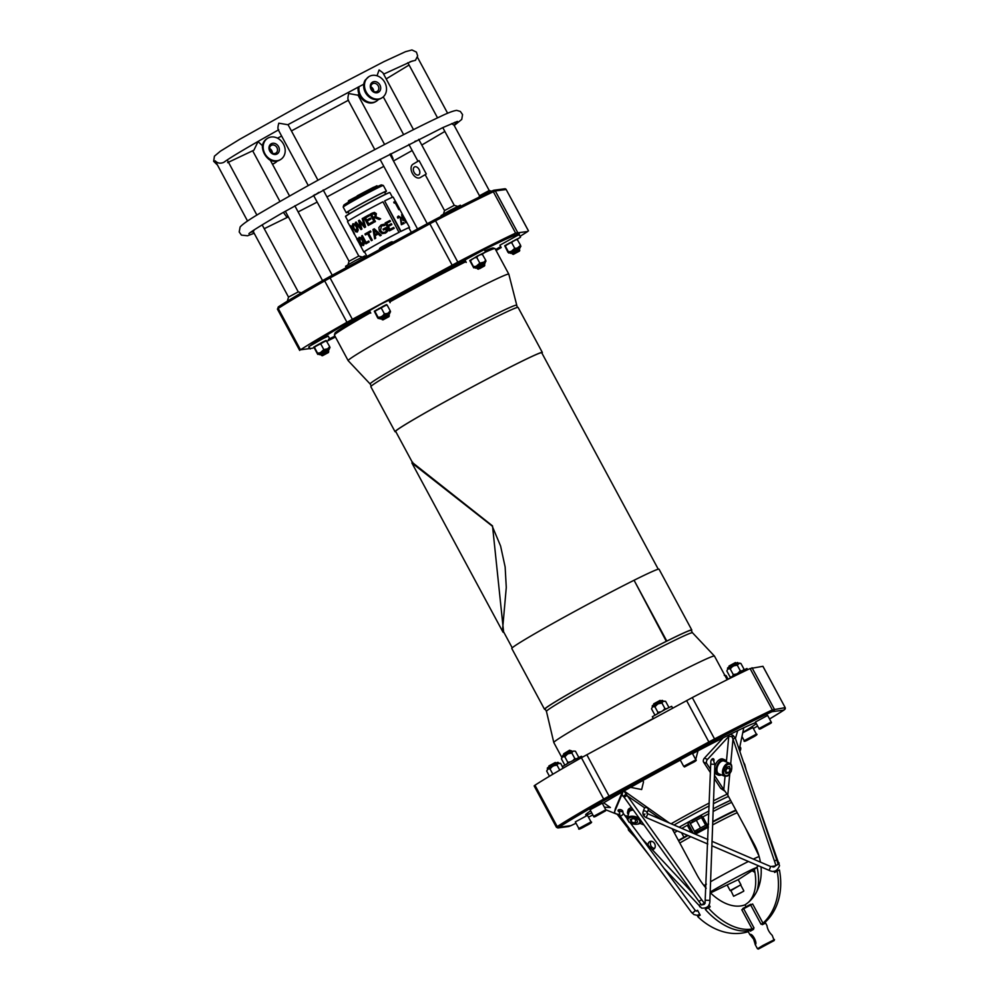 <?xml version="1.0" encoding="UTF-8"?>
<svg xmlns="http://www.w3.org/2000/svg" width="999" height="999" viewBox="0 0 999 999"><rect width="100%" height="100%" fill="white"/><g stroke="black" fill="none" stroke-linecap="round" stroke-linejoin="round"><path stroke-width="1.5" d="M631.118 821.84L630.182 819.567L632.991 818.556L636.738 819.817L637.687 822.09L634.877 823.101L631.118 821.84L631.843 818.968M639.922 819.255A6.906 3.684 -165.9 0 0 632.754 816.22A6.906 3.684 -165.9 0 0 627.397 818.468L628.933 812.337A6.906 3.684 14.1 0 1 633.329 810.077M634.677 819.118L635.963 819.542M635.726 819.692L634.877 823.101M582.142 757.304L581.593 756.28L580.407 756.718L569.442 762.412L562.275 766.683L563.099 768.219M747.627 669.705L746.977 668.493L740.921 671.353L727.909 679.357M672.664 708.166L671.665 706.318L666.158 708.903L652.347 716.72L653.371 718.618M469.842 260.826L477.097 256.169L485.564 252.01L482.305 254.108M472.028 259.103L470.492 261.026L473.526 266.658L476.148 266.296L473.726 267.844L469.78 260.564L478.146 255.781L482.067 253.883L485.676 260.152L485.976 261.201L485.089 261.85M466.258 262.425L464.96 259.99L484.278 249.588A117.495 4.008 -28.3 0 1 517.17 235.614L519.23 234.765L520.541 237.2L517.232 239.298M504.757 246.016L520.541 237.2M507.979 252.322L504.707 245.742L516.995 239.073L520.604 245.367L520.042 247.028M501.211 247.602L499.912 245.167L517.17 235.614M313.861 347.352L326.323 340.647M316.171 345.567L314.535 347.54L317.557 353.171L320.342 352.734L317.732 354.383L313.798 347.103L322.527 342.12L326.086 340.434L329.67 346.603L329.995 347.752L329.071 348.401M310.252 348.976L308.941 346.541L323.039 338.574L328.259 336.139L329.57 338.574M374.388 311.501L386.85 304.782M379.258 318.107L377.659 317.857L374.325 311.238L384.752 305.394L386.613 304.57L387.225 305.232L384.752 305.394M370.779 313.112L369.468 310.677L380.207 304.483L388.798 300.274L390.097 302.709M570.891 750.936L563.698 754.807L570.054 750.936M564.11 754.12L570.054 750.374M593.618 816.333L590.072 809.764L602.247 803.208L605.781 809.777L593.618 816.333C593.568 817.244 594.655 817.032 596.878 815.696L605.531 810.876L605.719 809.852M599.575 814.222L603.359 811.962L599.45 813.998M569.567 750.224L563.636 753.808M555.319 763.036L549.188 765.971L556.156 763.061L548.926 766.957M549.188 765.971L555.157 762.749M578.846 828.471L575.312 821.902L587.487 815.346L591.021 821.915L578.846 828.471C578.021 829.882 580.219 829.095 585.439 826.098C590.821 823.388 592.682 822.002 591.021 821.915M588.074 824.55L582.055 827.746L587.999 824.412M555.319 762.474L548.876 765.946M742.719 732.816L752.859 727.559L756.393 734.128L744.23 740.684C743.406 742.095 745.604 741.308 750.811 738.311C756.206 735.601 758.066 734.203 756.393 734.128M750.062 738.348L753.383 736.625M753.458 736.75L750.187 738.573M736.275 663.149L729.07 667.02L735.464 662.549L729.02 666.021L735.301 662.812M758.99 728.546L755.456 721.977L767.632 715.421L771.166 721.99L758.99 728.546C759.003 729.42 760.052 729.233 762.112 727.984L768.805 724.013L762.137 727.971C770.953 723.064 772.115 723.051 771.166 721.99M764.947 726.423L768.743 724.175L764.834 726.211M735.464 662.549L729.02 666.021M660.164 700.936L654.033 703.858L660.988 700.961L653.771 704.844M654.033 703.858L660.002 700.636M683.691 766.358L680.157 759.802L692.319 753.246L695.853 759.814L683.691 766.358C686.026 766.62 680.893 768.693 692.132 762.974L688.211 764.647L692.12 762.986C695.729 761.226 696.965 760.164 695.853 759.814M692.919 762.437L686.9 765.634L692.844 762.299M660.164 700.361L653.708 703.833M721.403 774.862A8.292 4.908 -67.7 0 1 718.368 775.112A8.292 4.908 -67.7 0 1 716.071 769.055A8.292 4.908 -67.7 0 1 724.675 759.777A8.292 4.908 -67.7 0 1 726.66 762.087M714.772 766.57A8.292 4.908 -67.7 0 1 723.026 759.09L724.675 759.777M718.368 775.112L716.72 774.437A8.292 4.908 -67.7 0 1 714.585 771.628M718.031 765.246A6.906 4.096 -67.7 0 1 724.15 761.051L729.72 763.336A6.906 4.096 112.3 0 0 723.601 767.532A6.906 4.096 112.3 0 0 724.462 776.123L718.893 773.838A6.906 4.096 -67.7 0 1 718.031 765.246M628.334 814.709A8.292 4.421 14.1 0 1 627.584 812A8.292 4.421 14.1 0 1 632.767 809.29M627.584 812L628.046 810.189A8.292 4.421 14.1 0 1 631.593 807.654M696.927 830.044A39.323 1.349 151.7 0 0 695.479 830.843L696.927 830.057M677.322 830.943A39.323 1.349 151.7 0 0 674.263 832.716M731.68 802.359A39.323 1.349 151.7 0 0 713.136 811.475M708.903 813.686A39.323 1.349 151.7 0 0 702.846 816.882M688.611 824.537A22.115 0.749 151.7 0 0 687.324 825.261L681.842 828.371M687.424 835.289L683.94 837.262A39.323 1.349 151.7 0 0 678.421 840.446M735.838 810.089A39.323 1.349 151.7 0 0 712.774 821.565M708.541 823.8A39.323 1.349 151.7 0 0 706.48 824.887L707.28 826.31L706.243 824.924L700.549 827.996A21.429 0.737 151.7 0 0 696.89 829.994L697.664 831.418L707.017 826.348M692.819 832.354A37.937 1.299 151.7 0 0 692.07 832.766M687.499 835.314A37.937 1.299 151.7 0 0 678.446 840.509M735.913 810.239A37.937 1.299 151.7 0 0 712.762 821.615M708.541 823.85A37.937 1.299 151.7 0 0 706.618 824.874M692.806 832.317A39.323 1.349 151.7 0 0 692.02 832.741A21.429 0.737 151.7 0 1 692.782 832.279M691.957 832.716A22.115 0.749 -28.3 0 1 692.769 832.254M693.343 833.316L687.824 823.064L689.485 822.165L695.179 832.741L697.664 831.418M702.384 817.157L701.548 815.733L702.072 817.17M696.89 829.994A21.429 0.737 151.7 0 0 694.542 831.293L694.48 831.305A22.115 0.749 -28.3 0 1 700.486 827.996L706.243 824.924M701.31 815.771L691.97 820.841L692.732 822.252M693.781 833.503L695.179 832.741M706.967 824.55L702.809 816.82L696.328 820.279A22.115 0.749 151.7 0 0 690.321 823.576L694.48 831.305M693.918 833.566A39.061 1.336 -28.3 0 1 707.28 826.31M692.819 822.04L690.209 822.989L689.485 822.165M694.655 831.23L695.441 832.704M542.332 352.435L518.094 307.43A83.629 2.86 151.7 0 0 443.119 344.568A83.629 2.86 151.7 0 0 370.841 386.725L395.067 431.73A83.629 2.86 -28.3 0 1 467.345 389.573A83.629 2.86 -28.3 0 1 542.332 352.435A83.629 2.86 -28.3 0 1 542.332 352.535L542.332 352.572A83.629 2.86 -28.3 0 1 541.895 353.084M395.854 431.718A83.629 2.86 -28.3 0 1 395.067 431.73M658.266 569.205L541.72 352.759A82.929 2.835 151.7 0 0 467.357 389.585A82.929 2.835 151.7 0 0 395.679 431.406L412.5 462.637M412.662 462.187L411.888 462.962L492.182 526.036L500.586 546.003L505.132 566.933L506.281 587.437L502.534 629.919L502.972 632.117L504.058 632.679M412.5 462.624L492.507 525.886L503.583 631.793L512.225 647.839M691.358 630.669A83.629 2.86 151.7 0 0 691.795 630.019A83.629 2.86 151.7 0 0 666.808 641.083L634.065 580.257L666.321 641.358A82.929 2.835 151.7 0 0 587.412 683.279A82.929 2.835 151.7 0 0 545.142 708.978L546.441 711.4A82.929 2.835 151.7 0 0 546.453 711.413L553.808 742.557A91.221 3.109 151.7 0 0 553.821 742.582L561.85 757.504L562.362 757.105L561.438 758.878L561.85 757.492M692.494 632.779A82.929 2.835 151.7 0 0 692.482 632.754L691.183 630.344A82.929 2.835 151.7 0 0 666.408 641.321L666.808 641.083M666.72 641.121A83.629 2.86 151.7 0 0 587.162 683.391A83.629 2.86 151.7 0 0 544.53 709.315A83.629 2.86 151.7 0 0 545.317 709.302M634.065 580.257A83.629 2.86 -28.3 0 1 659.053 569.205L691.795 630.019M544.53 709.315L511.788 648.488A83.629 2.86 -28.3 0 1 554.408 622.577A83.629 2.86 -28.3 0 1 633.978 580.307M364.722 87.875A12.438 10.44 -121.3 0 1 369.031 76.573A12.438 10.44 -121.3 0 1 384.415 81.768A12.438 10.44 -121.3 0 1 381.968 97.827A12.438 10.44 -121.3 0 1 364.722 87.875M381.968 97.827L381.131 98.327A12.438 10.44 -121.3 0 1 363.898 88.374A12.438 10.44 -121.3 0 1 365.147 80.17L368.781 76.723M378.521 99.388A12.438 10.44 -121.3 0 1 376.386 101.224A12.438 10.44 -121.3 0 1 359.141 91.271A12.438 10.44 -121.3 0 1 359.078 86.601M370.966 87.837A4.495 3.771 -121.3 0 1 372.515 83.754A4.495 3.771 -121.3 0 1 378.072 85.627A4.495 3.771 -121.3 0 1 377.185 91.421A4.495 3.771 -121.3 0 1 370.966 87.837M370.404 87.512A5.869 4.933 58.7 0 0 378.983 91.908A5.869 4.933 58.7 0 0 377.098 82.168A5.869 4.933 58.7 0 0 370.404 87.512M373.701 91.471A4.495 3.771 58.7 0 0 370.879 86.826M376.386 101.224L375.549 101.723A12.438 10.44 -121.3 0 1 358.304 91.783A12.438 10.44 -121.3 0 1 358.266 87.025M263.624 143.694A12.438 10.44 -121.3 0 1 267.707 138.237A12.438 10.44 -121.3 0 1 283.104 143.431A12.438 10.44 -121.3 0 1 280.644 159.49A12.438 10.44 -121.3 0 1 267.782 157.405A12.438 10.44 -121.3 0 1 263.624 143.694M280.644 159.49L279.82 160.002A12.438 10.44 -121.3 0 1 269.243 159.628C265.097 156.256 262.799 151.985 262.35 146.816A12.438 10.44 -121.3 0 1 262.799 144.193A12.438 10.44 -121.3 0 1 266.883 138.749L267.707 138.237M277.198 161.064A12.438 10.44 -121.3 0 1 275.062 162.887A12.438 10.44 -121.3 0 1 272.327 163.986M269.73 147.39A4.495 3.771 -121.3 0 1 271.204 145.417A4.495 3.771 -121.3 0 1 276.76 147.303A4.495 3.771 -121.3 0 1 275.874 153.097A4.495 3.771 -121.3 0 1 271.228 152.335A4.495 3.771 -121.3 0 1 269.73 147.39M269.193 146.428A5.869 4.933 58.7 0 0 275.362 154.483A5.869 4.933 58.7 0 0 277.972 145.692A5.869 4.933 58.7 0 0 269.193 146.428M272.377 153.147A4.495 3.771 58.7 0 0 269.555 148.501M275.062 162.887L274.226 163.399A12.438 10.44 -121.3 0 1 272.452 164.223M479.045 197.203L479.483 195.754L489.21 190.509L491.496 191.196M287.5 300.537L288.574 297.065L298.251 291.883L301.373 292.819M349.051 261.276L358.778 256.031L362.187 257.043M443.506 213.986L444.53 210.577L454.27 205.344L418.756 139.398A5.532 5.532 0 0 0 418.793 139.348M426.286 173.988L420.179 177.61L426.286 173.988L419.081 160.614L412.974 164.223A7.605 4.87 63.3 0 0 412.312 173.252A7.605 4.87 63.3 0 0 419.992 177.71L420.829 177.285A7.605 4.87 63.3 0 1 420.629 177.385M414.448 166.958A4.495 2.872 63.3 0 1 414.56 166.895A4.495 2.872 63.3 0 1 419.105 169.53A4.495 2.872 63.3 0 1 418.706 174.862A4.495 2.872 63.3 0 1 418.593 174.925A4.495 2.872 63.3 0 1 414.061 172.29A4.495 2.872 63.3 0 1 414.448 166.958M389.335 315.684L382.03 319.605L381.381 318.394L388.673 314.46L389.048 316.621L382.967 319.892L389.048 316.621M318.831 192.357L315.746 194.468A5.532 5.532 0 0 1 314.797 194.593M254.208 229.882L253.271 231.656M285.327 211.214L322.552 280.607M288.087 216.583A5.532 5.532 0 0 1 286.263 216.396L283.379 212.337M390.834 153.696L393.082 158.679A5.532 5.532 0 0 1 392.844 159.803M453.946 125.175L451.673 123.589M454.795 122.303L455.881 122.927M328.484 352.51L322.44 355.744L328.484 352.51M328.758 351.586L321.503 355.469L322.44 355.744M328.109 350.374L320.841 354.245L321.503 355.469M513.436 254.333L519.492 251.099L513.436 254.333M519.492 251.099L519.767 250.162L512.512 254.046L513.399 254.383M519.767 250.162L519.118 248.951L511.85 252.834L512.462 254.096M346.291 267.62L345.567 266.283L355.045 260.751L364.885 255.881L365.572 257.155M285.227 302.497L298.501 294.505M278.696 129.783C277.66 129.383 277.697 127.173 278.808 123.177L287.824 124.725L363.761 84.191M247.54 221.029L215.222 160.839C217.357 163.199 220.117 163.749 223.526 162.475L224.213 162.038C231.156 156.968 249.338 146.204 278.758 129.758M227.61 162.65L253.896 150.187L258.042 141.646L262.462 145.679M348.514 100.175C347.652 99.875 347.727 97.665 348.713 93.519L357.58 95.142L359.053 94.318M410.015 61.788L415.534 60.265M418.756 139.398A5.532 5.532 0 0 1 417.744 140.434L414.922 141.309M479.582 268.694L484.527 265.934L479.582 268.694M484.527 265.934L484.815 264.985L477.51 268.918L478.446 269.206M484.815 264.985L484.165 263.773L476.86 267.707L477.51 268.918M441.396 216.246L441.046 215.597L450.537 210.065L460.364 205.195L460.939 206.244M377.035 75.774L379.096 69.93L382.892 72.79L413.499 129.633M520.054 236.313A138.224 4.72 151.7 0 0 527.684 231.506L515.621 233.104A138.224 4.72 151.7 0 0 457.817 262.138L346.94 322.277A138.224 4.72 151.7 0 0 300.487 349.8L312.55 348.201A138.224 4.72 151.7 0 0 313.911 347.552M326.823 341.308A138.224 4.72 151.7 0 0 335.439 337.025M496.091 250.524A138.224 4.72 151.7 0 0 501.198 247.565M518.718 234.915A119.543 4.083 151.7 0 0 519.343 233.966A119.543 4.083 151.7 0 0 483.466 249.862M495.654 249.725A119.543 4.083 151.7 0 0 500.736 246.703M309.078 346.778A119.543 4.083 151.7 0 0 308.816 347.315A119.543 4.083 151.7 0 0 309.415 347.427M328.384 339.423A119.543 4.083 151.7 0 0 335.015 336.226M371.865 309.103A119.543 4.083 151.7 0 0 332.03 331.868A119.543 4.083 151.7 0 0 310.826 345.267M476.498 253.359A119.543 4.083 151.7 0 0 380.207 304.483M369.917 311.513A89.848 3.072 151.7 0 0 334.977 333.129L334.415 335.002A91.221 3.109 -28.3 0 1 370.542 312.675M485.464 252.173A91.221 3.109 -28.3 0 1 494.967 248.551L493.094 247.989A89.848 3.072 151.7 0 0 485.014 250.974M465.222 260.502A89.848 3.072 151.7 0 0 389.073 300.799M389.697 301.973A91.221 3.109 -28.3 0 1 465.846 261.663M494.967 248.551A91.221 3.109 -28.3 0 1 495.067 248.614L508.816 274.163A91.221 3.109 -28.3 0 1 508.828 274.188A91.221 3.109 -28.3 0 0 389.91 335.052A91.221 3.109 -28.3 0 0 348.164 360.664A91.221 3.109 -28.3 0 0 348.189 360.689L370.142 383.978A82.929 2.835 151.7 0 0 370.154 383.991L371.278 386.076M348.164 360.664L334.415 335.115A91.221 3.109 -28.3 0 1 334.415 335.002M727.185 679.72L714.46 656.081A91.221 3.109 151.7 0 0 714.447 656.056A91.221 3.109 151.7 0 0 595.554 716.97A91.221 3.109 151.7 0 0 553.808 742.557M653.284 718.456A91.221 3.109 151.7 0 0 609.303 742.519A91.221 3.109 151.7 0 0 608.94 742.719M516.183 305.357A82.929 2.835 151.7 0 0 516.183 305.332A82.929 2.835 151.7 0 0 441.82 342.158A82.929 2.835 151.7 0 0 370.142 383.966M714.447 656.056L692.482 632.754A82.929 2.835 151.7 0 0 618.131 669.605A82.929 2.835 151.7 0 0 546.441 711.388M374.126 188.224L373.589 187.225L357.779 195.504L356.943 196.066L357.467 197.04M357.292 196.728L356.268 197.327M348.539 201.186L348.239 202.273M356.431 197.615L355.994 196.815L349.225 200.349L348.389 200.911L348.913 201.873M377.422 186.601L376.96 185.739L373.651 187.35M360.639 245.442L347.515 221.691A25.912 0.887 -28.3 0 1 359.353 214.423A25.912 0.887 -28.3 0 1 382.954 201.786L398.988 232.392A25.225 0.862 151.7 0 0 369.393 248.501A25.225 0.862 151.7 0 0 364.498 251.773L366.983 256.393M411.338 232.342L408.916 227.847A25.225 0.862 151.7 0 0 400.624 231.568L384.64 200.936A25.912 0.887 -28.3 0 1 393.156 197.115L395.666 201.773M383.329 185.464L381.456 184.902A21.429 0.737 151.7 0 0 368.419 191.171A21.429 0.737 151.7 0 0 347.914 202.46A21.429 0.737 151.7 0 0 343.756 205.207L343.194 207.068A22.802 0.774 -28.3 0 1 347.627 204.158A22.802 0.774 -28.3 0 1 369.443 192.133A22.802 0.774 -28.3 0 1 383.329 185.464A22.802 0.774 -28.3 0 1 383.354 185.477L386.426 191.171A22.802 0.774 151.7 0 0 372.839 197.652A22.802 0.774 151.7 0 0 350.686 209.84A22.802 0.774 151.7 0 0 346.266 212.799A22.802 0.774 151.7 0 0 348.239 212.1M346.266 212.799L343.194 207.105A22.802 0.774 -28.3 0 1 343.194 207.068M384.752 192.445A22.802 0.774 151.7 0 0 386.426 191.171M385.676 194.156L384.59 192.158A20.729 0.712 151.7 0 0 372.24 198.052A20.729 0.712 151.7 0 0 352.11 209.128A20.729 0.712 151.7 0 0 348.089 211.813L349.163 213.823M379.533 318.606L379.195 317.994L387.225 313.486L389.548 312.425L389.872 313.037L379.533 318.606L380.257 318.968L389.398 314.136L389.872 313.037M388.461 312.812L390.209 310.776L390.522 311.9L382.667 315.859L384.378 313.798L387 313.549M378.409 318.356L378.097 317.332L380.669 316.983L378.271 318.519M389.61 312.537L390.522 311.9M382.842 306.368L381.343 308.167L378.933 308.454M376.548 309.79L375.05 311.663L374.488 311.039M380.669 316.983L382.667 315.859M387.225 305.232L390.209 310.776M375.05 311.663L378.097 317.332M381.343 308.167L384.378 313.798M320.342 352.734L323.826 349.6L327.684 348.788L329.67 346.603M322.527 342.12L320.841 344.068L323.826 349.6M320.841 344.068L318.219 344.418M317.869 354.208L317.557 353.171M314.535 347.54L313.961 346.89M326.71 341.109L324.051 341.346M329.995 347.752L327.684 348.788M326.76 349.263L321.915 351.848M317.732 354.383L318.731 353.971M318.993 354.458L318.669 353.858L321.528 352.11L329.008 348.276L329.345 348.888L318.993 354.458L320.017 354.745L328.858 350L329.345 348.888M513.099 240.946L511.7 242.695L514.735 248.326L517.207 248.152L520.604 245.367M517.544 239.698L515.322 239.822M507.142 244.193L505.432 246.254L508.416 251.798L511.301 251.361L514.735 248.326M511.7 242.695L509.178 243.044M509.69 252.597L508.666 253.009L508.416 251.798M505.432 246.254L504.82 245.604M511.301 251.361L508.728 252.922M520.916 246.378L519.08 247.203M517.207 248.152L512.874 250.474M509.965 253.097L509.64 252.485L514.71 249.525L519.98 246.915L520.304 247.515L509.965 253.097L510.976 253.371L519.168 249.038L520.304 247.515M478.146 255.781L476.773 257.48L479.832 263.162L484.128 262.038L485.676 260.152M482.642 254.52L480.369 254.645M476.148 266.296L479.832 263.162M476.773 257.48L474.413 257.767M473.838 267.707L473.526 266.658M470.492 261.026L469.917 260.389M473.726 267.844L474.737 267.42M485.976 261.201L484.128 262.038M482.255 262.987L478.159 265.172M475.012 267.919L474.687 267.307L479.757 264.348L485.027 261.738L485.352 262.35L475.012 267.919L476.024 268.194L484.877 263.461L485.352 262.35M359.615 238.174L360.364 242.02L362.937 244.668M409.016 228.034A25.912 0.887 151.7 0 0 409.528 227.522A25.912 0.887 151.7 0 0 401.011 231.343L400.624 231.568M401.011 231.343L384.64 200.936M403.871 219.143L402.335 216.296M353.421 224.65L354.782 224.912L356.456 227.06L356.83 231.094L353.971 228.596L352.959 226.024L353.434 224.638L354.021 228.559L356.88 231.069M351.386 226.586L350.886 226.536A25.912 0.887 151.7 0 0 350.711 226.661L352.41 229.807M375.449 215.834L374.163 213.561L372.727 213.986A25.912 0.887 151.7 0 0 371.653 214.56L373.264 217.532L371.653 214.56A25.986 0.887 -28.3 0 1 372.727 213.986L375.249 214.335L375.462 215.821L374.2 217.02A25.986 0.887 151.7 0 0 373.251 217.545M374.188 230.245L375 234.615L374.175 230.245L377.397 233.291A25.986 0.887 151.7 0 0 374.975 234.628M405.344 219.755L405.407 219.718A25.986 0.887 151.7 0 1 405.369 219.805L409.528 227.522M405.244 219.43L405.182 219.468A25.912 0.887 151.7 0 0 404.857 219.518L404.395 218.519A25.986 0.887 -28.3 0 1 404.732 218.469L405.244 219.43A25.986 0.887 151.7 0 0 404.907 219.48L404.395 218.519M399.837 209.678L395.941 202.422A25.986 0.887 151.7 0 0 395.454 202.572L399.2 209.54A25.986 0.887 151.7 0 0 398.926 209.64L395.167 202.672A25.986 0.887 151.7 0 0 394.243 203.059L393.743 202.123A25.986 0.887 -28.3 0 1 395.442 201.486L395.504 201.448M399.2 209.54L399.15 209.578A25.912 0.887 151.7 0 0 398.863 209.678L395.117 202.71A25.912 0.887 151.7 0 0 394.193 203.097L393.743 202.123M404.22 223.401A25.986 0.887 151.7 0 0 401.398 224.738L400.349 217.882L398.876 216.933L398.064 218.194A25.986 0.887 151.7 0 0 398.027 218.207L397.415 217.083L398.426 215.996L400.874 217.57L401.548 223.501A25.986 0.887 -28.3 0 1 403.721 222.49L404.158 223.426A25.912 0.887 151.7 0 0 401.348 224.763L400.299 217.919L399.55 217.02L398.276 217.545M397.977 218.232L398.027 218.207A25.912 0.887 151.7 0 0 397.977 218.232L397.377 217.108L398.426 215.996M406.143 222.577L406.081 222.615A25.912 0.887 151.7 0 0 405.806 222.727L404.345 220.005A25.912 0.887 151.7 0 0 403.022 220.567L401.61 214.785A25.986 0.887 -28.3 0 1 401.885 214.673L404.22 219.018A25.986 0.887 -28.3 0 1 404.445 218.931L404.907 219.792A25.986 0.887 151.7 0 0 404.682 219.867L406.143 222.577A25.986 0.887 151.7 0 0 405.856 222.69L404.395 219.98A25.986 0.887 151.7 0 0 403.072 220.542L401.61 214.785M399.325 232.193A25.912 0.887 151.7 0 0 375.736 244.83A25.912 0.887 151.7 0 0 363.886 252.098A25.912 0.887 151.7 0 0 364.598 251.948M374.275 228.796L381.231 235.227A25.912 0.887 151.7 0 0 380.107 235.839L378.171 234.028A25.912 0.887 151.7 0 0 375.199 235.677L375.699 238.262A25.912 0.887 151.7 0 0 374.687 238.823L372.977 229.508A25.986 0.887 -28.3 0 1 374.263 228.796L381.218 235.227A25.986 0.887 151.7 0 0 380.095 235.851L380.095 235.851M367.62 233.729A25.912 0.887 151.7 0 0 365.472 234.952L364.922 234.028A25.986 0.887 -28.3 0 1 370.454 230.906L370.966 231.843A25.986 0.887 151.7 0 0 368.531 233.204L372.29 240.172A25.986 0.887 151.7 0 0 371.366 240.697L367.62 233.716A25.986 0.887 151.7 0 0 365.434 234.965L365.434 234.965M370.454 230.906L370.991 231.83A25.912 0.887 151.7 0 0 368.569 233.192L372.315 240.16A25.912 0.887 151.7 0 0 371.403 240.672L371.366 240.697M362.337 235.539L366.084 242.507A25.986 0.887 -28.3 0 1 368.668 241.009L369.205 241.933A25.986 0.887 151.7 0 0 365.909 243.843L361.65 235.939A25.986 0.887 -28.3 0 1 362.337 235.539L366.133 242.482M368.706 240.996L369.168 241.945A25.912 0.887 151.7 0 0 365.959 243.831L365.909 243.843M380.619 218.781L380.631 218.769A25.986 0.887 151.7 0 0 379.233 219.518L374.975 217.745A25.912 0.887 151.7 0 0 373.726 218.419L375.424 221.566A25.912 0.887 151.7 0 0 374.35 222.14L370.092 214.236A25.986 0.887 -28.3 0 1 372.177 213.112L374.475 212.412L376.336 213.649L375.899 216.87L380.631 218.769A25.912 0.887 151.7 0 0 379.233 219.518L374.962 217.745A25.986 0.887 151.7 0 0 373.726 218.419L375.424 221.566A25.986 0.887 151.7 0 0 374.338 222.14M370.317 218.132L370.829 219.056A25.912 0.887 151.7 0 0 367.22 221.041L368.781 223.988A25.986 0.887 -28.3 0 1 372.664 221.853L373.176 222.789A25.986 0.887 151.7 0 0 368.269 225.474L364.011 217.57A25.986 0.887 -28.3 0 1 368.906 214.885L369.418 215.809A25.912 0.887 151.7 0 0 365.547 217.944L366.72 220.105A25.986 0.887 -28.3 0 1 370.317 218.132L370.816 219.068A25.986 0.887 151.7 0 0 367.207 221.054L368.806 223.976M372.677 221.853L373.164 222.789A25.912 0.887 151.7 0 0 368.294 225.474L368.269 225.474M363.124 218.069L365.597 226.973A25.912 0.887 151.7 0 0 364.56 227.56L359.64 221.79L361.925 229.071A25.986 0.887 151.7 0 0 361.039 229.583L355.357 222.502A25.986 0.887 -28.3 0 1 356.106 222.065L360.801 227.947L358.504 220.679A25.986 0.887 -28.3 0 1 359.39 220.18L364.323 226.036L362.175 218.606A25.986 0.887 -28.3 0 1 363.124 218.069L365.572 226.998A25.986 0.887 151.7 0 0 364.523 227.572M359.677 221.766L361.963 229.046A25.912 0.887 151.7 0 0 361.076 229.558L361.039 229.583M356.106 222.065L360.839 227.922M359.39 220.18L364.36 226.011M350.349 225.637L352.547 227.41L353.072 230.582A25.912 0.887 151.7 0 0 352.897 230.707L354.483 233.654A25.912 0.887 151.7 0 0 354.32 233.791L350 225.911A25.986 0.887 -28.3 0 1 350.349 225.637L352.485 227.435L353.009 230.607A25.986 0.887 151.7 0 0 352.834 230.744L354.42 233.691A25.986 0.887 151.7 0 0 354.258 233.816M357.205 226.623L358.241 230.032L357.217 232.068L355.544 231.681L352.26 225.587L352.884 223.764L354.957 223.938L357.205 226.623L358.191 230.057L357.367 231.98M357.729 238.386L361.438 246.716A25.912 0.887 151.7 0 0 361.288 246.84L356.843 239.161L360.577 245.467L357.455 238.586A25.986 0.887 -28.3 0 1 357.729 238.386L361.376 246.741A25.986 0.887 151.7 0 0 361.226 246.878M359.091 237.287L360.939 237.562L363.124 240.297L364.223 243.656L363.524 245.529L361.888 245.13L359.952 242.282L358.604 239.023L359.116 237.263M384.777 225.462L384.765 225.474A25.912 0.887 151.7 0 0 384.677 225.524L381.443 225.911L380.507 230.469L382.542 232.455L384.952 232.243L386.488 231.094L385.377 229.058A25.912 0.887 151.7 0 0 383.504 230.057L383.004 229.146A25.986 0.887 -28.3 0 1 385.951 227.572L387.812 231.019L385.489 233.142L382.118 233.616L379.395 231.106L378.846 227.522L381.081 224.925L384.091 224.201L384.777 225.462A25.986 0.887 151.7 0 0 384.677 225.512L381.443 225.911L380.507 230.469L382.03 232.205M386.476 231.106L385.389 229.058A25.986 0.887 151.7 0 0 383.504 230.057L383.017 229.133M386.625 232.317L382.305 233.666M390.422 221.403L390.447 221.391A25.912 0.887 151.7 0 0 386.713 223.326L387.874 225.487A25.986 0.887 -28.3 0 1 391.371 223.676L391.87 224.613A25.986 0.887 151.7 0 0 388.386 226.423L389.96 229.358A25.986 0.887 -28.3 0 1 393.693 227.422L394.193 228.359A25.986 0.887 151.7 0 0 389.423 230.844L385.152 222.952A25.986 0.887 -28.3 0 1 389.947 220.454L390.447 221.391A25.986 0.887 151.7 0 0 386.713 223.326M391.87 224.613L391.845 224.625A25.912 0.887 151.7 0 0 388.386 226.436M394.193 228.359L394.168 228.371A25.912 0.887 151.7 0 0 389.41 230.856L385.164 222.939M378.171 234.028A25.986 0.887 151.7 0 0 375.187 235.677L375.674 238.274A25.986 0.887 151.7 0 0 374.662 238.836L374.662 238.836M405.407 219.718L403.883 217.033M368.906 214.885L369.418 215.821A25.986 0.887 151.7 0 0 365.534 217.944L366.695 220.117M352.147 227.71L352.485 229.745A25.986 0.887 151.7 0 0 352.347 229.845L350.649 226.698A25.986 0.887 -28.3 0 1 350.824 226.561L352.147 227.71M353.246 232.105L354.121 234.066A25.986 0.887 151.7 0 0 354.183 234.078M399.275 208.529L395.492 201.461M399.013 207.854L396.441 203.072M352.884 223.764L354.907 223.963L357.155 226.648M403.933 219.118A25.986 0.887 151.7 0 0 402.984 219.53L402.272 216.034L403.933 219.118M362.45 240.697L362.987 244.643L360.302 242.045L359.253 239.498L359.578 238.187L360.826 238.511L362.45 240.697M359.041 237.312L360.889 237.6L363.074 240.322L364.173 243.681L363.524 245.529M603.646 802.809L610.389 807.504L604.395 807.192M642.732 780.556L643.531 781.842L641.658 789.535L630.544 787.337M698.014 750.798L695.691 759.49M737.712 730.644L735.439 738.461M760.401 862.112A48.377 38.274 -115.8 0 0 754.095 843.993L727.784 795.129L723.8 789.635L720.716 788.373L714.335 778.608M591.77 812.911A97.452 3.322 -28.3 0 1 585.664 814.859A97.452 3.322 -28.3 0 1 590.659 810.838M602.422 803.546A97.452 3.322 -28.3 0 1 680.331 760.139M692.544 753.671A97.452 3.322 -28.3 0 1 755.806 722.627M756.33 723.601A97.452 3.322 -28.3 0 1 742.806 732.404M534.215 785.888L534.952 785.239A138.224 4.72 -28.3 0 1 581.406 757.717L692.282 697.577A138.224 4.72 -28.3 0 1 750.074 668.543L762.949 666.308L785.214 707.667L762.886 666.296M650.936 857.654L634.927 837.087M627.347 827.347L617.22 814.335M735.276 737.999L732.991 739.098L774.462 861.001A62.2 49.213 64.2 0 1 775.823 865.446L778.109 864.347A62.2 49.213 -115.8 0 0 776.735 859.902L735.276 737.999L732.879 735.289L730.294 734.29M727.26 735.801L732.005 736.725L732.991 739.098L730.681 763.973M710.526 769.305L706.68 763.436A2.76 1.636 -67.7 0 1 707.504 759.415L728.758 736.413L726.423 761.5M723.139 737.861L704.407 758.141A2.76 1.636 112.3 0 0 703.583 762.162L710.401 772.589M696.203 911.063L697.564 910.276L700.187 915.146L697.702 916.57A62.2 49.213 64.2 0 0 748.101 931.73L747.627 930.856M762.249 924.599A62.2 49.213 -115.8 0 0 765.271 922.102A62.2 49.213 -115.8 0 0 779.42 869.954L777.135 871.066A62.2 49.213 64.2 0 1 762.986 923.201A62.2 49.213 64.2 0 1 761.975 924.1M777.135 871.066L774.65 872.477L773.95 871.19M710.177 892.557A48.377 29.533 60.2 0 0 745.017 904.819A48.377 38.274 -115.8 0 0 761.026 866.895M720.716 788.373L725.137 791.383M725.049 776.298L723.8 789.635L714.447 775.324M710.776 764.11L710.838 761.35A2.423 1.436 -67.7 0 1 713.336 758.728A2.423 1.436 -67.7 0 1 713.835 759.228A2.423 1.436 -67.7 0 1 713.948 760.838M648.139 845.191A4.283 3.397 64.2 0 1 649.812 841.52A4.283 3.397 64.2 0 1 654.62 843.693A4.283 3.397 64.2 0 1 653.546 849.237A4.283 3.397 64.2 0 1 652.147 849.5M651.098 841.245A4.283 3.397 -115.8 0 0 650.911 845.741A4.283 3.397 -115.8 0 0 654.545 848.401M745.017 904.819L746.041 906.705M756.817 891.445A48.377 29.533 60.2 0 0 757.08 867.257M754.32 869.267A48.377 29.533 -119.8 0 1 748.676 902.122M739.884 751.548L740.396 750.311A2.76 1.349 -69.1 0 0 740.159 747.14A2.76 1.349 -69.1 0 0 739.972 747.102L740.159 747.14M644.705 807.854L626.96 795.591L624.113 797.227L698.863 901.385A62.2 37.974 60.2 0 0 701.648 905.082L704.495 903.446A62.2 37.974 -119.8 0 1 701.71 899.762L623.95 791.058M622.414 791.932L622.252 794.729M623.089 791.558L621.778 794.779L624.113 797.227M619.168 814.485L617.12 814.085A2.76 1.474 14.1 0 1 614.547 811.925A2.76 1.474 14.1 0 1 614.585 811.812L621.603 795.167L623.613 796.553M622.377 791.957L615.446 808.403A2.76 1.474 -165.9 0 0 615.409 808.516A2.76 1.474 -165.9 0 0 615.384 808.641M618.818 811.663A2.423 1.286 14.1 0 1 618.069 810.376A2.423 1.286 14.1 0 1 620.516 809.665A2.423 1.286 14.1 0 1 622.777 811.325L623.139 813.198A2.073 0.987 143.4 0 1 622.265 815.072A2.073 0.987 143.4 0 1 620.004 815.821A2.073 0.987 143.4 0 1 619.817 815.671L619.293 809.615M707.217 908.341L706.793 907.542M704.745 903.733L701.648 905.082M708.965 904.657L710.152 906.855L705.306 909.44A62.2 37.974 60.2 0 0 749.287 930.618A62.2 37.974 60.2 0 0 752.884 929.719M672.102 828.708L696.778 874.537A48.377 29.533 60.2 0 0 706.193 888.286M624.612 791.32L669.33 823.001M627.959 816.233L624.949 815.634M753.271 928.758A62.2 37.974 -119.8 0 1 752.147 928.983A62.2 37.974 -119.8 0 1 708.166 907.804M774.213 940.534L758.403 949.05L774.213 940.534L772.202 935.326C769.242 932.504 767.507 929.257 766.957 925.598L765.147 922.214M753.646 939.222L749.937 934.564C752.484 932.829 757.754 943.618 755.256 944.567L753.646 939.222M774.5 939.584L763.074 945.379L757.454 948.763L758.403 949.05M764.522 922.764L764.872 923.438L762.287 924.687L761.837 923.85L761.038 924.25L750.686 905.019L743.668 908.753L754.033 927.984L753.134 928.483L753.583 929.32L750.349 931.18L749.974 930.481M751.485 904.619L750.661 904.295L742.844 908.453L742.769 909.252M711.887 845.791L769.093 870.354L770.729 866.545L775.299 865.946L774.475 866.82M776.448 870.466L776.847 871.228M774.312 866.52L773.139 867.082M775.299 865.946L778.109 864.347M772.976 867.082L775.823 865.446M647.015 813.074L648.264 809.777A2.073 1.474 -159.3 0 0 644.392 808.303L643.069 811.775A2.073 1.474 20.7 0 1 647.002 813.049M644.904 813.998C643.905 816.233 643.281 815.646 643.006 812.224A2.073 1.474 20.7 0 1 643.069 811.775C642.519 814.335 643.556 816.27 646.178 817.569L647.814 813.76L707.966 839.597M702.821 903.945C703.408 905.007 704.158 904.769 705.057 903.221L710.714 764.16L714.859 764.31L713.236 760.014A2.073 1.399 131.8 0 0 711.812 759.902A2.073 1.399 131.8 0 0 711.138 760.314M704.495 903.446L705.207 903.096M697.652 910.439L696.44 911.125M750.686 905.019L752.634 903.97L762.986 923.201L761.837 923.85M753.134 928.483L752.147 928.983L741.782 909.752L743.668 908.753M761.038 924.25L762.986 923.201M754.033 927.984L752.147 928.983M730.706 890.371L740.958 884.752L738.199 879.644L710.539 892.906M743.668 891.258L733.603 896.278L730.744 890.234L740.334 885.077L730.756 890.683M737.274 812.749A37.787 1.286 151.7 0 0 712.649 824.887L725.024 818.493M708.416 827.122A37.787 1.286 151.7 0 0 695.379 834.19L708.416 827.122M683.591 840.796L690.784 836.725A37.787 1.286 151.7 0 0 679.795 843.006M730.594 800.361A38.387 1.311 151.7 0 0 718.718 805.981A38.387 1.311 151.7 0 0 713.236 808.778M709.003 810.976A38.387 1.311 151.7 0 0 679.133 827.209M674.637 829.794A38.387 1.311 151.7 0 0 673.151 830.656L674.637 829.794M728.496 796.453A38.586 1.311 151.7 0 0 713.423 803.72M709.19 805.893A38.586 1.311 151.7 0 0 674.05 825.024M687.949 835.514A37.937 1.299 151.7 0 0 678.633 840.833M734.178 811.35L736.101 810.564A37.937 1.299 151.7 0 0 734.178 811.35A37.937 1.299 151.7 0 0 712.749 822.052M708.516 824.287A37.937 1.299 151.7 0 0 706.805 825.199M738.211 894.08L741.57 892.419L738.211 894.08M663.598 701.136L665.609 701.323L663.024 701.398L661.962 703.046L658.478 703.733L663.024 701.398M652.31 707.217L651.535 708.84L652.31 707.217L657.392 704.32L654.932 706.805L653.159 706.693M655.431 714.735L656.118 714.597M662.774 710.826L664.922 708.541L666.77 708.778M657.217 713.923L657.916 712.349L660.951 711.812M658.478 703.733L657.392 704.32M664.922 708.541L661.962 703.046M668.593 706.855L665.609 701.323M657.916 712.349L654.932 706.805M654.557 714.472L651.535 708.84M727.534 669.455L726.847 670.991L727.534 669.455L732.367 666.67L730.232 668.93L728.608 668.793M743.019 670.516L743.905 669.005L740.946 663.511L739.522 663.074L737.287 665.184L734.128 665.721L738.336 663.573M740.946 663.511L738.898 663.311M730.744 676.91L731.368 676.81M732.642 676.023L733.266 674.55L736.026 674.113M743.905 669.005L743.618 669.979M738.311 672.889L740.271 670.729L742.07 670.953M734.128 665.721L732.367 666.67M740.271 670.729L737.287 665.184M733.266 674.55L730.232 668.93M729.907 676.66L726.847 670.991M727.809 678.721L726.148 675.649L724.774 675.224M726.148 675.649L724.275 675.386M552.21 766.608L550.024 768.955L548.126 768.918L552.21 766.608L557.817 763.686L557.03 765.122L553.983 765.659M558.978 763.136L560.664 763.398L557.817 763.686M547.602 769.255L546.665 771.053L548.126 768.918M549.462 776.248L546.665 771.053M552.859 774.225L550.024 768.955M562.362 766.558L560.664 763.398M559.74 770.167L557.03 765.122M572.739 751.46L571.84 753.009L568.406 753.696L573.663 751.036L575.461 751.26L573.663 751.036M564.822 756.817L562.887 756.78L567.307 754.282L564.822 756.817L567.782 762.312L570.879 761.775M572.702 760.801L574.825 758.553L576.535 758.828M566.995 763.973L567.782 762.312M565.359 764.71L566.121 764.51M568.406 753.696L567.307 754.282M574.825 758.553L571.84 753.009M564.423 764.422L561.438 758.878M578.496 756.892L575.461 751.26M725.386 771.615L727.235 768.019L726.797 767.145M727.235 768.019L730.319 769.292L728.596 772.876L725.973 773.563L725.099 770.679L726.822 767.095L729.445 766.408L730.319 769.292M725.499 771.603L728.596 772.876M628.159 820.604A6.081 3.234 14.1 0 1 635.576 817.931A6.081 3.234 14.1 0 1 638.061 823.938A6.081 3.234 14.1 0 1 628.159 820.604M627.534 819.892A6.906 3.684 -165.9 0 1 627.397 818.468L628.796 821.915L631.206 823.438C637.25 824.799 640.446 824.262 640.809 821.827A6.906 3.684 -165.9 0 0 640.521 820.079M563.948 753.82L569.892 750.636M605.394 810.976L594.792 816.595L605.394 810.976M588.661 823.95L581.992 827.909L588.661 823.95M745.404 740.946L756.006 735.326L745.404 740.946M683.94 837.262L681.518 832.741M691.158 832.379L687.324 825.261M705.631 825.211L701.473 817.494M700.486 827.996L696.328 820.279M491.82 191.046L493.431 190.384A1.386 1.374 82.4 0 1 493.906 190.235L504.757 188.786A1.386 1.374 82.4 0 1 506.156 189.498L528.483 230.869M329.545 276.711L324.7 279.395A1.386 0.737 60.5 0 0 324.675 279.408L329.545 276.698L330.082 277.934L429.857 223.813L429.333 222.577L329.545 276.698L434.478 219.842A136.838 4.67 151.7 0 1 491.683 191.109A1.386 1.161 64.8 0 1 491.745 191.084L493.906 190.235A1.386 1.374 82.4 0 1 495.292 190.946L506.156 189.498L528.421 230.856M429.333 222.577L491.745 191.084A1.386 1.161 64.8 0 1 493.344 191.758L495.292 190.946L517.569 232.292M434.478 219.842L435.552 220.779A138.224 4.72 -28.3 0 1 493.344 191.758L515.621 233.104M452.135 265.16L429.857 223.813L435.552 220.779L457.817 262.138M324.638 279.42A136.838 4.67 151.7 0 0 278.709 306.643A1.386 1.274 56.9 0 0 278.609 306.693L324.675 279.408A1.386 0.737 60.5 0 0 324.675 280.919L330.082 277.934L352.347 319.293M277.485 309.091L278.609 306.693A1.386 1.274 56.9 0 0 278.221 308.441A138.224 4.72 -28.3 0 1 324.675 280.919L346.94 322.277M299.675 350.437L277.41 309.078L278.221 308.441L300.487 349.8M383.316 302.847A117.495 4.008 -28.3 0 1 473.264 255.107M313.149 343.918A117.495 4.008 -28.3 0 1 370.167 310.14M334.965 336.126A117.495 4.008 -28.3 0 1 329.195 338.898L334.965 336.126M500.674 246.591A117.495 4.008 -28.3 0 1 495.604 249.625L500.674 246.591M389.735 192.57A25.087 0.862 151.7 0 0 375.274 199.4A25.087 0.862 151.7 0 0 350.437 213.062A25.087 0.862 151.7 0 0 345.604 216.333M350.399 213.237A25.225 0.862 -28.3 0 1 374.9 199.75A25.225 0.862 -28.3 0 1 389.922 192.582L388.511 192.882C384.265 194.518 362.3 206.044 350.424 213.062L345.504 216.496A25.225 0.862 -28.3 0 1 350.399 213.237M727.21 794.168A40.085 1.374 151.7 0 0 713.523 800.823M709.29 802.996A40.085 1.374 151.7 0 0 671.141 823.775M570.953 825.636A1.386 1.161 64.8 0 1 570.891 825.661L576.023 823.226A136.838 4.67 -28.3 0 1 570.953 825.636L559.015 827.222A136.838 4.67 -28.3 0 1 605.007 799.974L714.772 740.434A136.838 4.67 -28.3 0 1 771.99 711.7L783.928 710.102A136.838 4.67 -28.3 0 1 769.555 719.005L784.028 710.052A1.386 1.274 56.9 0 0 784.14 709.964M592.869 814.947A136.838 4.67 -28.3 0 1 588.448 817.145L592.869 814.947M757.642 726.036A136.838 4.67 -28.3 0 1 753.371 728.521L757.654 726.036M784.59 709.527A1.386 1.374 -97.6 0 0 785.152 707.654L772.352 709.902A138.224 4.72 151.7 0 0 714.547 738.935L692.282 697.577M771.99 711.7A1.386 1.161 -115.2 0 0 772.352 709.902L750.074 668.543M714.772 740.434L714.547 738.935L708.865 741.957L686.588 700.599M709.652 743.156L708.865 741.957L609.078 796.091L586.813 754.732M609.865 797.289L609.078 796.091L603.671 799.075L581.406 757.717M773.738 710.963A1.386 1.374 -97.6 0 0 774.3 709.09L752.022 667.744M605.007 799.974A1.386 0.737 -119.5 0 1 603.671 799.075A138.224 4.72 151.7 0 0 557.217 826.598L534.952 785.239M559.015 827.222A1.386 1.274 56.9 0 1 557.217 826.598L556.406 827.234L534.14 785.876M558.341 827.796A1.386 1.374 82.4 0 1 557.867 827.959L556.406 827.234M569.205 826.36A1.386 1.374 82.4 0 1 568.731 826.51L570.891 825.661A1.386 1.161 64.8 0 1 570.816 825.698M783.928 710.102A1.386 1.274 56.9 0 0 784.028 710.052L785.214 707.667M774.462 861.001L776.735 859.902M728.858 736.3L727.484 735.689M732.005 736.725L732.879 735.289M707.504 759.415L704.407 758.141M706.68 763.436L703.583 762.162M732.279 737.225L733.528 735.851M729.757 773.888L727.784 795.129M740.396 750.311L739.335 749.912M701.71 899.762L698.863 901.385M623.388 796.228L626.273 794.03M615.446 808.403L614.585 811.812M626.598 794.779L623.726 796.69M662.137 819.917L648.101 810.214M744.53 765.209A2.073 1.211 -14.4 0 0 744.73 764.784A2.073 1.211 -14.4 0 0 744.73 764.435L746.153 769.954M779.12 863.261A2.073 1.099 160.3 0 0 779.095 862.999A2.073 1.099 160.3 0 0 777.572 862.474M700.074 906.967A2.073 1.324 -42.9 0 1 699.775 906.767A2.073 1.324 -42.9 0 1 700.836 904.045M628.945 830.556A2.073 1.324 -42.9 0 1 628.658 830.344A2.073 1.324 -42.9 0 1 629.07 828.159M664.06 868.381L701.648 908.153C707.292 908.428 710.052 905.843 709.889 900.399L705.756 900.249M697.839 910.801L696.191 911.051L694.904 909.989A2.073 0.987 143.4 0 1 694.03 911.85A2.073 0.987 143.4 0 1 691.77 912.611A2.073 0.987 143.4 0 1 691.57 912.462L619.817 815.671M622.976 811.962L618.943 810.976M759.165 856.605A35.652 1.211 151.7 0 0 753.333 859.078M748.426 861.475A35.652 1.211 151.7 0 0 710.576 881.73M706.343 884.152A35.652 1.211 151.7 0 0 703.945 885.551M758.441 865.783L754.482 869.155A27.647 0.949 151.7 0 0 741.97 874.512A27.647 0.949 151.7 0 0 710.202 892.082M652.572 706.393L662.924 700.823C661.688 700.124 663.723 699.675 655.269 703.983C652.509 705.356 651.61 706.168 652.572 706.393L652.846 706.892M727.884 668.568L738.224 662.999C737 662.3 739.035 661.85 730.581 666.158C727.821 667.544 726.922 668.343 727.884 668.568L728.146 669.068M552.784 765.559L558.079 762.936C558.791 761.738 556.918 762.412 552.472 764.959C548.001 767.22 546.416 768.393 547.739 768.506L552.784 765.559M572.09 751.086L571.278 750.749L562.824 755.356L562.499 756.355L572.09 751.086M380.194 249.238L392.345 242.645M389.26 243.319L382.442 246.99M724.637 768.044A6.081 3.596 -67.7 0 1 731.53 766.233A6.081 3.596 -67.7 0 1 726.96 775.674A6.081 3.596 -67.7 0 1 724.637 768.044M640.809 821.827L641.058 820.828M484.278 249.588L485.589 252.023M570.916 750.923L570.092 750.349M549.338 766.258L548.901 766.97M741.957 736.475L744.23 740.684M735.464 663.111L736.3 663.136M654.183 704.145L653.746 704.857M502.972 632.117L411.888 462.962M313.524 195.305L349.051 261.263L348.027 264.673M454.258 205.344L457.667 206.356M250.949 232.093A5.532 5.532 0 0 0 253.321 231.681L288.524 297.128M454.008 125.137A5.532 5.532 0 0 0 455.894 122.927M382.967 319.892L382.03 319.605M328.521 352.472L328.147 350.312M358.778 256.031L323.201 189.947M317.957 180.207L288.024 124.613M308.279 185.564L278.134 129.57M298.251 291.883L262.163 224.862M256.918 215.11L227.21 159.94M332.23 275.249L294.83 205.794M289.585 196.054L270.279 160.177M279.982 201.536L252.66 150.799M427.247 223.701L389.835 154.208M384.59 144.48L357.929 94.955M417.532 228.983L380.045 159.34M374.8 149.613L348.089 100M489.223 190.509L453.971 125.05M447.639 113.287L417.445 57.218M479.483 195.754L442.794 127.61M437.537 117.857L407.829 62.687M254.133 233.267L247.527 235.764L241.421 235.115L239.198 231.968L240.122 226.985C242.857 223.826 250.986 218.344 264.51 210.552C290.809 195.03 324.151 176.523 364.548 155.032C397.14 137.75 422.265 125 439.897 116.758C447.777 112.899 453.371 110.777 456.693 110.377L460.352 111.438L462.562 114.585L461.75 119.405L454.22 125.524M248.926 233.654L248.913 233.666C250.774 231.768 261.551 225.075 281.231 213.574L369.73 164.798L442.819 127.597L457.43 121.391M264.236 228.696L288.261 216.92M298.127 211.913L317.183 202.085M326.973 196.94L383.803 166.346M393.481 160.989L412.187 150.512M421.79 145.03L444.855 131.443M277.497 138.174L281.618 136.039M291.421 130.919L348.251 100.312M383.616 74.138L412.387 60.964M415.422 60.39L417.657 55.944L416.433 52.123L411.938 49.95L405.457 51.711L383.678 61.776L307.904 101.161L239.822 139.236L220.354 151.224L214.435 156.181L213.649 161.301L217.357 164.96M409.091 65.022L386.188 78.909M371.603 87.263L370.929 87.65M444.53 210.589L425.212 174.7M417.969 161.264L408.878 144.38M403.633 134.64L383.279 96.841M504.757 188.786L506.218 189.51M518.269 233.978L517.332 235.539M517.32 307.442L508.828 274.188M365.072 192.932L364.548 191.97M392.445 197.265L389.922 192.582M348.027 221.179L345.504 216.496M404.645 218.469L399.675 209.228M363.886 252.098L359.353 243.681M395.729 201.748L396.378 202.959M399.063 207.942L399.737 209.203M739.235 749.625L743.78 727.759M644.043 824.999L639.822 823.313M619.542 815.259L605.794 809.802M557.867 827.959L568.731 826.51M615.409 808.516L614.547 811.925M754.932 872.427L752.085 870.716M743.531 762.249L744.73 764.435M646.178 817.569L707.804 844.03M712.05 841.345L770.729 866.545M769.093 870.354C773.863 872.689 777.334 871.128 779.52 865.671L753.558 791.745M646.952 813.236L647.814 813.76M627.335 825.811L628.658 830.344L638.673 841.108M641.87 838.461L693.531 893.955M713.236 760.014L712.112 759.003M632.492 823.913L631.93 825.062M709.889 900.399L714.859 764.31M694.904 909.989L630.469 823.076M627.335 818.855L623.139 813.198M699.812 914.46L697.065 915.321L693.968 914.584L691.57 912.462M757.454 948.763L755.169 944.505M749.924 934.777L747.801 930.831M730.132 890.571L727.384 885.464M760.189 860.976L760.077 861.975M758.953 855.868L745.491 828.021M730.594 800.349L718.718 805.981M738.224 879.682L754.482 869.155M743.805 890.783L740.808 885.214M380.082 249.026C378.446 248.938 380.319 247.54 385.689 244.83C390.921 241.82 393.107 241.034 392.257 242.47M724.462 776.123C726.76 776.36 728.121 776.036 728.533 775.162L731.206 771.378C732.279 766.495 731.792 763.81 729.72 763.336"/></g></svg>
